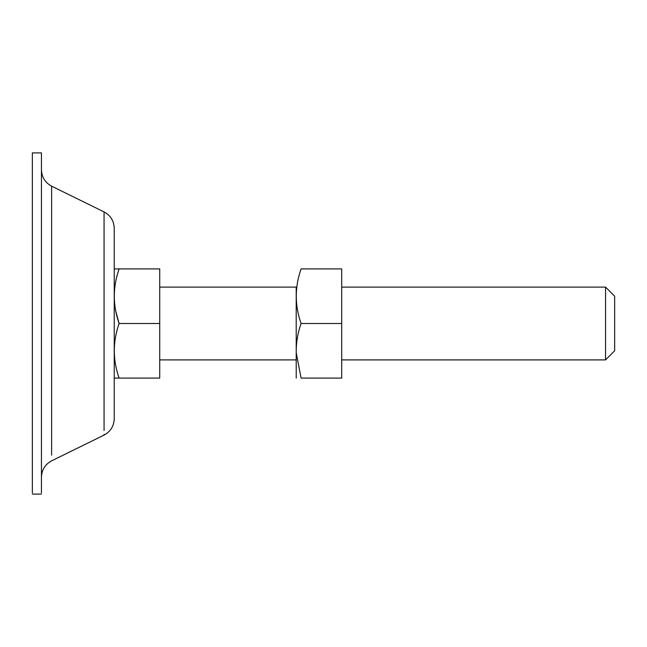 <?xml version="1.0" encoding="UTF-8"?>
<svg xmlns="http://www.w3.org/2000/svg" width="647" height="647" viewBox="0 0 647 647"><rect width="100%" height="100%" fill="white"/><g stroke="black" fill="none" stroke-linecap="round" stroke-linejoin="round"><path stroke-width="0.97" d="M296.205 294.183L296.221 378.091M301.09 268.909L341.697 268.909L341.697 378.091L301.09 378.091C294.692 378.091 294.692 378.091 301.09 378.091L296.237 352.85C296.091 342.837 297.709 333.051 301.081 323.5C294.676 305.344 294.676 287.147 301.09 268.909C294.692 268.909 294.692 268.909 301.09 268.909L301.033 269.071M296.205 287.219L296.205 323.5M341.697 323.5L301.081 323.5M32.35 494.073L41.448 494.098M32.35 492.901L32.35 153.024M41.448 492.901L41.448 152.902L32.35 152.902M32.35 323.5L32.35 471.501L32.35 323.5M104.062 434.331L104.062 435.091C110.54 431.565 113.937 426.122 114.236 418.755L114.236 228.245C113.937 220.878 110.54 215.435 104.062 211.909L104.062 211.99M605.552 359.611L605.552 287.106L341.697 287.106M605.552 287.672L605.552 287.106L614.65 296.205L614.65 350.747M614.65 350.585L614.65 323.5M114.236 268.958L119.121 268.909C112.707 287.147 112.707 305.344 119.113 323.5L115.829 311.442M119.121 378.091L119.121 378.091C112.707 359.942 112.707 341.745 119.113 323.5L159.728 323.5L159.728 378.091L114.26 378.091M159.728 323.5L159.728 268.909L119.121 268.909M51.623 455.181L51.623 186.223M104.062 430.498L104.062 211.909L51.623 186.166C45.144 182.648 41.756 177.205 41.448 169.829M41.448 477.171C41.756 469.795 45.144 464.352 51.623 460.834L104.062 435.091M296.205 287.106L159.728 287.106M159.728 359.894L296.205 359.894M341.697 359.894L605.552 359.894L614.65 350.795"/></g></svg>
